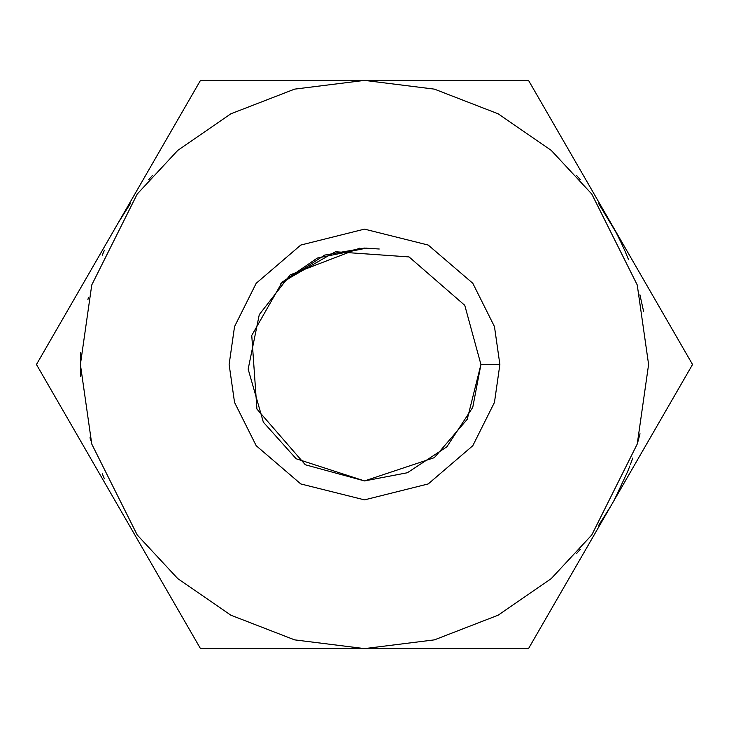 <?xml version="1.0" encoding="UTF-8"?>
<svg xmlns="http://www.w3.org/2000/svg" width="729" height="729" viewBox="0 0 729 729"><rect width="100%" height="100%" fill="white"/><g stroke="black" fill="none" stroke-linecap="round" stroke-linejoin="round"><path stroke-width="1.09" d="M617.308 234.884L616.142 232.624M118.463 222.454L130.482 203.409L118.463 222.454L36.45 364.5L200.475 648.6L528.525 648.6L610.538 506.546L598.518 525.591L610.538 506.546L692.55 364.5L610.538 222.454L615.595 231.594L598.518 203.409L610.538 222.454L692.55 364.5L528.525 648.6L200.475 648.6L36.45 364.5L200.475 80.4L528.525 80.4L610.538 222.454L528.525 80.4L200.475 80.4L118.153 222.992M580.311 179.735L576.511 175.388L580.311 179.735M152.489 175.388L148.689 179.735L152.489 175.388M576.511 553.612L580.311 549.265L576.511 553.612M627.286 472.465L629.856 465.995M630.467 464.364L632.754 458.049M648.6 364.5L637.237 284.948L591.784 194.042L551.306 150.456L498.189 113.824L434.429 89.138L364.5 80.4L294.571 89.138L230.811 113.824L177.694 150.456L137.216 194.042L91.763 284.948L80.4 364.5L91.763 444.052L137.216 534.958L177.694 578.544L230.811 615.176L294.571 639.862L364.5 648.6L434.429 639.862L498.189 615.176L551.306 578.544L591.784 534.958L637.237 444.052L648.6 364.5L637.237 444.052L591.784 534.958L551.306 578.544L498.189 615.176L434.429 639.862L364.5 648.6L294.571 639.862L230.811 615.176L177.694 578.544L137.216 534.958L91.763 444.052L80.4 364.5L91.763 284.948L137.216 194.042L177.694 150.456L230.811 113.824L294.571 89.138L364.5 80.4L434.429 89.138L498.189 113.824L551.306 150.456L591.784 194.042L637.237 284.948L648.6 364.5M499.875 364.5L494.462 402.408L472.802 445.72L428.205 483.947L364.5 499.875L300.795 483.947L256.198 445.72L234.538 402.408L229.125 364.5L234.538 326.592L256.198 283.28L300.795 245.053L364.5 229.125L428.205 245.053L472.802 283.28L494.462 326.592L499.875 364.5L494.462 326.592L472.802 283.28L428.205 245.053L364.5 229.125L300.795 245.053L256.198 283.28L234.538 326.592L229.125 364.5L234.538 402.408L256.198 445.72L300.795 483.947L364.5 499.875L428.205 483.947L472.802 445.72L494.462 402.408L499.875 364.5L480.93 364.5L464.765 305.314L409.06 256.927L335.449 251.751L282.169 282.169L251.751 335.449L256.927 409.06L305.314 464.765L364.5 480.93L434.356 457.648L467.234 419.293L480.93 364.5L472.756 407.356L446.831 446.831L407.356 472.756L364.5 480.93L407.356 472.756L446.831 446.831L472.756 407.356L480.93 364.5L499.875 364.5M359.762 248.161L290.206 274.851L259.287 314.618L248.161 369.147L263.342 422.155L296.129 458.751L364.5 480.93L305.314 464.765L256.927 409.06L251.751 335.449L282.169 282.169L335.449 251.751L409.06 256.927L464.765 305.314L480.93 364.5L467.234 419.293L434.356 457.648L364.5 480.93L296.129 458.751L263.342 422.155L248.161 369.147L259.287 314.618L290.206 274.851L359.762 248.161M280.191 284.201L324.651 255.095L364.5 248.07L379.244 249.008L364.5 248.07L324.651 255.095L280.191 284.201M643.589 311.356L639.907 294.744M628.498 259.533L625.136 251.45M624.953 251.031L621.618 243.659M621.509 243.422L617.372 235.002M617.162 234.592L614.921 230.337M104.402 250.22L102.26 255.205M88.455 297.332L87.872 299.756M80.664 352.326L80.4 364.573M640.026 433.764L637.684 442.503M627.642 471.599L614.921 498.663M104.402 478.78L102.26 473.795M90.669 440.179L90.004 437.746M80.664 376.674L80.4 364.427M366.651 248.088L317.297 258.066L282.169 282.169M118.463 506.546L118.162 506.035"/></g></svg>
